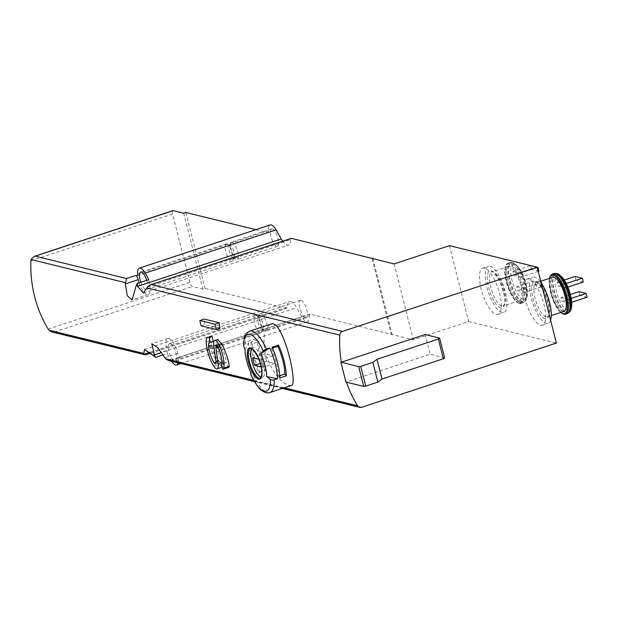 <?xml version="1.0" encoding="UTF-8"?>
<svg xmlns="http://www.w3.org/2000/svg" width="618" height="618" viewBox="0 0 618 618"><rect width="100%" height="100%" fill="white"/><g stroke="black" fill="none" stroke-linecap="round" stroke-linejoin="round"><path stroke-width="0.46" stroke-dasharray="3.09 2.32" d="M346.42 382.194A119.707 110.274 -76.2 0 1 346.327 381.939A119.707 110.274 -76.2 0 1 343.43 372.206A119.707 110.274 -76.2 0 1 341.337 362.21M291.287 385.462L289.139 385.462C279.915 382.241 271.928 371.441 265.176 353.063C262.465 337.127 264.419 327.478 271.039 324.118M219.915 328.328L204.836 324.635A119.707 110.274 103.8 0 1 204.234 319.073M228.915 367.293L228.251 367.223A119.707 110.274 103.8 0 1 226.003 362.627L221.507 364.164M220.008 351.997L218.888 346.798L219.251 344.566L221.36 346.798C224.249 352.917 225.91 358.092 226.335 362.326L221.615 363.878M221.738 362.519L222.982 362.102L221.113 356.223M222.982 362.102L223.16 366.798L219.506 364.458C213.364 357.366 209.888 349.579 209.077 341.082L210.715 336.362M213.287 341.406L213.063 341.352C211.827 341.206 211.325 342.457 211.572 345.107C212.6 350.947 215.056 356.285 218.942 361.113L220.572 362.21L220.564 360.101L216.686 344.605L217.66 339.529M209.626 342.31L212.484 341.368L210.205 342.295M269.919 392.538A32.321 10.892 71.7 0 1 267.563 392.584A32.321 10.892 71.7 0 1 253.102 374.624A3.19 0.935 -24.6 0 1 250.916 374.771M253.102 374.624L256.354 373.55A32.321 10.892 71.7 0 1 248.575 342.812L245.323 343.886A3.19 2.009 -1.4 0 0 243.616 345.323M250.931 342.032A32.321 10.892 -108.3 0 0 258.71 372.77L265.13 370.653A32.321 10.892 71.7 0 1 257.351 339.915L250.931 342.032L252.36 343.809L258.78 341.692L257.351 339.915M512.894 271.495L520.132 273.272L521.09 277.065L513.852 275.288L512.894 271.495L530.731 265.609L537.173 267.185M516.733 286.675L523.971 288.444L524.929 292.244L517.691 290.468L516.733 286.675L534.57 280.788L541.808 282.557L523.971 288.444M557.227 282.349L564.466 284.125L565.424 287.918L558.185 286.149L557.227 282.349L564.311 280.016M561.067 297.528L568.305 299.305L569.263 303.098L562.025 301.321L561.067 297.528L570.352 294.462M171.657 361.306A13.565 4.573 71.7 0 1 170.862 360L167.146 353.527L163.106 354.856M178.146 362.897A13.565 4.573 71.7 0 0 178.424 359.089L309.348 315.875A13.565 4.573 71.7 0 1 307.548 321.777A13.565 4.573 71.7 0 1 301.777 316.795L296.586 307.718A16.756 5.647 71.7 0 0 289.463 301.561A16.756 5.647 71.7 0 0 287.216 307.015A3.994 1.344 71.7 0 1 286.682 308.312A3.994 1.344 71.7 0 1 286.389 308.32L205.037 288.397L202.897 289.1L192.337 286.52A3.994 1.344 71.7 0 1 189.873 282.356L172.584 214.052A3.994 1.344 71.7 0 1 172.847 210.63M178.424 359.089A3.994 1.344 71.7 0 1 178.95 357.351A3.994 1.344 71.7 0 1 179.243 357.351L180.271 357.598L171.109 360.626L168.444 360.518M449.41 245.663L468.614 321.553L413.318 339.807L310.166 314.137A3.994 1.344 71.7 0 0 309.873 314.145A3.994 1.344 71.7 0 0 309.348 315.875M468.614 321.553L556.37 343.044M255.891 229.657L267.679 232.546A3.994 1.344 71.7 0 0 267.973 232.538A3.994 1.344 71.7 0 0 268.498 230.808A13.565 4.573 71.7 0 1 270.298 224.906M147.632 286.868L290.63 239.668A3.994 1.344 71.7 0 1 291.163 238.37M290.63 239.668A16.756 5.647 71.7 0 1 288.382 245.122A16.756 5.647 71.7 0 1 282.665 241.182M145.863 354.786L54.399 332.044L51.734 331.943M484.52 268.142A24.341 8.204 -108.3 0 0 482.743 268.173A24.341 8.204 -108.3 0 0 481.831 291.449A24.341 8.204 -108.3 0 0 496.231 314.438A24.341 8.204 -108.3 0 0 498 314.4A24.341 8.204 -108.3 0 0 498.911 291.124A24.341 8.204 -108.3 0 0 484.52 268.142M528.846 278.996A24.341 8.204 -108.3 0 0 527.077 279.027A24.341 8.204 -108.3 0 0 526.165 302.302A24.341 8.204 -108.3 0 0 540.565 325.292A24.341 8.204 -108.3 0 0 542.334 325.253A24.341 8.204 -108.3 0 0 543.245 301.986A24.341 8.204 -108.3 0 0 528.846 278.996M425.122 334.554L430.12 354.292L345.925 382.079M170.213 343.569A9.177 3.09 -108.3 0 0 169.548 343.585A9.177 3.09 -108.3 0 0 169.487 353.264A9.177 3.09 -108.3 0 0 175.296 361.012A9.177 3.09 -108.3 0 0 175.643 352.237A9.177 3.09 -108.3 0 0 170.213 343.569M167.146 353.527A3.994 1.344 -108.3 0 0 166.945 350.777A14.361 4.844 -108.3 0 1 167.872 338.463A14.361 4.844 -108.3 0 1 177.799 353.434A3.994 1.344 -108.3 0 0 180.271 357.598M140.804 282.241A9.177 3.09 -108.3 0 0 146.458 289.525A9.177 3.09 -108.3 0 0 146.667 280.302M139.127 282.797A14.361 4.844 -108.3 0 0 148.135 294.639A14.361 4.844 -108.3 0 0 149.062 282.326L136.153 286.59M148.853 279.583A3.994 1.344 -108.3 0 0 149.062 282.326M183.693 213.21L202.897 289.1M185.833 212.507L205.037 288.397M394.114 263.909L413.318 339.807M372.098 258.525L391.302 334.415M272.299 228.869A9.177 3.09 -108.3 0 0 271.626 228.884A9.177 3.09 -108.3 0 0 271.565 238.571A9.177 3.09 -108.3 0 0 277.382 246.312A9.177 3.09 -108.3 0 0 277.721 237.536A9.177 3.09 -108.3 0 0 272.299 228.869M301.136 300.356A9.177 3.09 -108.3 0 0 300.464 300.371A9.177 3.09 -108.3 0 0 300.402 310.058A9.177 3.09 -108.3 0 0 306.219 317.799A9.177 3.09 -108.3 0 0 306.567 309.023A9.177 3.09 -108.3 0 0 301.136 300.356M372.924 258.726L392.013 334.176M260.827 313.666A9.177 3.09 -108.3 0 0 260.155 313.674A9.177 3.09 -108.3 0 0 259.297 314.601A9.177 3.09 -108.3 0 0 260.093 323.361A9.177 3.09 -108.3 0 0 264.666 330.877A9.177 3.09 -108.3 0 0 265.91 331.109A9.177 3.09 -108.3 0 0 266.25 322.333A9.177 3.09 -108.3 0 0 260.827 313.666M258.996 317.142A6.381 2.155 -108.3 0 0 257.938 317.799A6.381 2.155 -108.3 0 0 258.494 323.886A6.381 2.155 -108.3 0 0 261.669 329.116A6.381 2.155 -108.3 0 0 263.137 328.637A6.381 2.155 -108.3 0 0 262.58 322.542A6.381 2.155 -108.3 0 0 259.398 317.312A6.381 2.155 -108.3 0 0 258.996 317.142M255.829 315.311A9.177 3.09 -108.3 0 0 255.164 315.327A9.177 3.09 -108.3 0 0 255.103 325.006A9.177 3.09 -108.3 0 0 260.912 332.754A9.177 3.09 -108.3 0 0 261.777 331.827A9.177 3.09 -108.3 0 0 260.974 323.067A9.177 3.09 -108.3 0 0 256.4 315.559A9.177 3.09 -108.3 0 0 255.829 315.311M231.982 242.179A9.177 3.09 -108.3 0 0 231.317 242.186A9.177 3.09 -108.3 0 0 230.452 243.113A9.177 3.09 -108.3 0 0 231.256 251.874A9.177 3.09 -108.3 0 0 235.829 259.39A9.177 3.09 -108.3 0 0 237.073 259.614A9.177 3.09 -108.3 0 0 237.412 250.838A9.177 3.09 -108.3 0 0 231.982 242.179M230.159 245.655A6.381 2.155 -108.3 0 0 229.093 246.312A6.381 2.155 -108.3 0 0 229.649 252.399A6.381 2.155 -108.3 0 0 232.831 257.629A6.381 2.155 -108.3 0 0 234.299 257.15A6.381 2.155 -108.3 0 0 233.743 251.055A6.381 2.155 -108.3 0 0 230.56 245.825A6.381 2.155 -108.3 0 0 230.159 245.655M226.991 243.824A9.177 3.09 -108.3 0 0 226.319 243.84A9.177 3.09 -108.3 0 0 226.258 253.519A9.177 3.09 -108.3 0 0 232.074 261.267A9.177 3.09 -108.3 0 0 232.94 260.34A9.177 3.09 -108.3 0 0 232.136 251.58A9.177 3.09 -108.3 0 0 227.563 244.064A9.177 3.09 -108.3 0 0 226.991 243.824M444.589 357.83L430.12 354.292M550.592 320.209A24.341 8.204 71.7 0 1 548.042 323.376A24.341 8.204 71.7 0 1 546.273 323.407A24.341 8.204 71.7 0 1 531.874 300.418A24.341 8.204 71.7 0 1 532.786 277.142A24.341 8.204 71.7 0 1 541.175 282.99M563.879 311.426A17.953 6.056 71.7 0 1 562.573 311.449A17.953 6.056 71.7 0 1 551.951 294.492A17.953 6.056 71.7 0 1 552.623 277.32M566.297 283.515L564.466 284.125M567.919 287.092L565.424 287.918M583.261 282.032L576.022 280.255L558.185 286.149M576.022 280.255L575.064 276.462M571.186 298.355L568.305 299.305M571.665 302.302L569.263 303.098M587.1 297.212L579.862 295.435L562.025 301.321M579.862 295.435L578.904 291.642M501.94 312.553A24.341 8.204 71.7 0 1 487.54 289.564A24.341 8.204 71.7 0 1 488.452 266.288A24.341 8.204 71.7 0 1 503.871 286.829A24.341 8.204 71.7 0 1 503.709 312.515A24.341 8.204 71.7 0 1 501.94 312.553M518.239 300.595A17.953 6.056 71.7 0 1 507.617 283.639A17.953 6.056 71.7 0 1 508.29 266.466A17.953 6.056 71.7 0 1 519.668 281.623A17.953 6.056 71.7 0 1 519.545 300.572A17.953 6.056 71.7 0 1 518.239 300.595M537.281 267.609L520.132 273.272M538.239 271.402L521.09 277.065M538.927 271.178L531.689 269.402L513.852 275.288M531.689 269.402L530.731 265.609M541.808 282.557L542.766 286.358L524.929 292.244M542.766 286.358L535.528 284.581L517.691 290.468M535.528 284.581L534.57 280.788M251.688 348.691A15.558 5.245 71.7 0 1 252.816 347.756A15.558 5.245 71.7 0 1 262.673 360.897A15.558 5.245 71.7 0 1 262.573 377.312A15.558 5.245 71.7 0 1 261.437 377.335A15.558 5.245 71.7 0 1 261.113 377.235M261.205 366.953L262.681 367.316A11.371 3.832 -108.3 0 0 260.757 359.73L258.903 359.274M279.761 375.744L278.44 376.177A29.131 9.818 -108.3 0 0 271.426 348.475L272.09 347.216M272.499 348.127L271.426 348.475M278.44 376.177L279.869 377.953M244.983 349.657L248.575 342.812M250.823 372.739L256.354 373.55M258.71 372.77L259.367 371.511A29.131 9.818 71.7 0 1 252.36 343.809M259.367 371.511L265.794 369.394L265.13 370.653M265.794 369.394A29.131 9.818 71.7 0 1 258.78 341.692M274.809 363.314A11.371 3.832 -108.3 0 0 272.886 355.729L264.836 353.751A11.371 3.832 -108.3 0 0 266.76 361.345L274.809 363.314L262.681 367.316M266.76 361.345L260.34 363.461M272.886 355.729L260.757 359.73M264.836 353.751L252.708 357.76M201.159 325.848L204.836 324.635M221.553 364.095L226.003 362.627M222.441 369.139L228.251 367.223M284.226 387.818L253.751 380.356M245.323 343.886A32.321 10.892 71.7 0 1 249.657 331.155M523.338 299.351A18.386 6.195 71.7 0 1 510.684 271.657A18.386 6.195 71.7 0 1 522.72 274.601A18.386 6.195 71.7 0 1 523.338 299.351M567.664 310.205A18.386 6.195 71.7 0 1 555.018 282.511A18.386 6.195 71.7 0 1 567.046 285.454A18.386 6.195 71.7 0 1 567.664 310.205M152.909 355.141L296.586 307.718M170.862 360L301.777 316.795M179.243 357.351L310.166 314.137M361.708 407.293L171.109 360.626M137.289 275.582L267.679 232.546M30.9 260.819L172.584 214.052M48.181 329.124L189.873 282.356M54.399 332.044L192.337 286.52M150.019 352.291L287.216 307.015M146.311 354.554L286.389 308.32M137.582 274.013L268.498 230.808M177.799 353.434L164.898 357.698M166.945 350.777L161.553 352.554M545.115 318.849A19.552 6.589 71.7 0 1 531.665 289.394A19.552 6.589 71.7 0 1 544.458 292.53A19.552 6.589 71.7 0 1 545.115 318.849M546.158 316.864A17.953 6.056 71.7 0 1 535.536 299.908A17.953 6.056 71.7 0 1 536.215 282.735A17.953 6.056 71.7 0 1 547.587 297.891A17.953 6.056 71.7 0 1 547.471 316.841A17.953 6.056 71.7 0 1 546.158 316.864M560.812 312.438A20.348 6.86 71.7 0 1 551.735 296.524A20.348 6.86 71.7 0 1 549.556 278.332M565.594 314.222A21.151 7.13 71.7 0 1 564.049 314.245A21.151 7.13 71.7 0 1 551.542 294.276A21.151 7.13 71.7 0 1 552.337 274.052M567.162 313.705A21.151 7.13 71.7 0 1 565.617 313.728A21.151 7.13 71.7 0 1 553.11 293.759A21.151 7.13 71.7 0 1 553.898 273.535M569.363 312.16A20.827 7.022 71.7 0 1 566.613 313.071A20.827 7.022 71.7 0 1 553.728 291.333A20.827 7.022 71.7 0 1 556.594 273.457M569.804 311.634A20.456 6.898 71.7 0 1 567.1 312.53A20.456 6.898 71.7 0 1 554.439 291.178A20.456 6.898 71.7 0 1 557.258 273.627M500.789 307.996A19.552 6.589 71.7 0 1 487.332 278.54A19.552 6.589 71.7 0 1 500.124 281.677A19.552 6.589 71.7 0 1 500.789 307.996M501.831 306.01A17.953 6.056 71.7 0 1 491.21 289.054A17.953 6.056 71.7 0 1 491.882 271.881A17.953 6.056 71.7 0 1 503.253 287.038A17.953 6.056 71.7 0 1 503.137 305.987A17.953 6.056 71.7 0 1 501.831 306.01M518.811 302.866A20.348 6.86 71.7 0 1 504.806 272.214A20.348 6.86 71.7 0 1 518.131 275.474A20.348 6.86 71.7 0 1 518.811 302.866M519.723 303.392A21.151 7.13 71.7 0 1 507.208 283.423A21.151 7.13 71.7 0 1 508.004 263.198A21.151 7.13 71.7 0 1 521.399 281.051A21.151 7.13 71.7 0 1 521.26 303.361A21.151 7.13 71.7 0 1 519.723 303.392M521.283 302.874A21.151 7.13 71.7 0 1 508.776 282.905A21.151 7.13 71.7 0 1 509.572 262.681A21.151 7.13 71.7 0 1 522.967 280.533A21.151 7.13 71.7 0 1 522.828 302.851A21.151 7.13 71.7 0 1 521.283 302.874M522.28 302.217A20.827 7.022 71.7 0 1 509.394 280.479A20.827 7.022 71.7 0 1 512.26 262.604A20.827 7.022 71.7 0 1 523.933 280.209A20.827 7.022 71.7 0 1 525.03 301.306A20.827 7.022 71.7 0 1 522.28 302.217M522.766 301.677A20.456 6.898 71.7 0 1 510.113 280.325A20.456 6.898 71.7 0 1 512.925 262.766A20.456 6.898 71.7 0 1 524.388 280.062A20.456 6.898 71.7 0 1 525.47 300.781A20.456 6.898 71.7 0 1 522.766 301.677M252.816 347.756L250.475 348.529A15.558 5.245 71.7 0 1 260.332 361.669A15.558 5.245 71.7 0 1 260.232 378.085L262.573 377.312M222.727 369.216L228.536 367.293M213.782 345.57L216.686 344.605M216.014 361.6L220.564 360.101M216.061 362.063L218.942 361.113M206.203 342.032L209.077 341.082M213.874 366.319L219.506 364.458M218.069 347.069L218.888 346.798M218.409 347.772L221.36 346.798M282.395 388.421L254.469 381.584M143.399 292.978L288.382 245.122M150.916 353.117L286.682 308.312M144.473 349.417L289.463 301.561M137.049 275.752L267.973 232.538M180.919 363.577L307.548 321.777M178.95 357.351L309.873 314.145M148.135 294.639L132.097 299.931M167.872 338.463L151.835 343.762M300.464 300.371L260.155 313.674M306.219 317.799L265.91 331.109M261.669 329.116L264.666 330.877M257.938 317.799L259.297 314.601M259.398 317.312L256.4 315.559M263.137 328.637L261.777 331.827M255.164 315.327L169.548 343.585M260.912 332.754L175.296 361.012M271.626 228.884L231.317 242.186M277.382 246.312L237.073 259.614M232.831 257.629L235.829 259.39M229.093 246.312L230.452 243.113M230.56 245.825L227.563 244.064M234.299 257.15L232.94 260.34M226.319 243.84L140.703 272.098M232.074 261.267L146.458 289.525M542.334 325.253L548.042 323.376M527.077 279.027L532.786 277.142M540.735 281.244L536.215 282.735C535.999 280.726 538.533 283.616 543.809 291.402C548.823 304.265 550.314 312.422 548.29 315.868L547.471 316.841L551.302 315.574M549.387 278.386L549.078 283.446L552.399 298.571L558.888 310.645L560.642 312.492M498 314.4L503.709 312.515M482.743 268.173L488.452 266.288M508.29 266.466L491.882 271.881C491.665 269.873 494.199 272.762 499.475 280.549C504.489 293.411 505.98 301.561 503.956 305.014L503.137 305.987L519.545 300.572M519.336 303.407L522.828 302.851L525.47 300.781C527.478 298.115 527.926 293.604 526.814 287.262C525.145 278.811 522.225 271.881 518.038 266.489L512.925 262.766L508.004 263.198C506.428 264.728 504.921 263.245 504.744 272.584L508.073 287.718C511.735 296.949 515.489 302.179 519.336 303.407M215.566 363.863L220.572 362.21M221.955 367.2L223.16 366.806M216.362 345.516L219.251 344.566M221.414 364.234L226.196 362.65"/><path stroke-width="0.93" d="M254.469 381.584L168.444 360.518L165.624 358.772L157.675 347.563L151.835 343.778L154.616 356.084L153.534 355.813L155.659 357.32L154.616 356.084M341.337 362.21L358.726 366.698L360.757 366.374L372.886 362.372L377.003 359.282L438.363 339.027L439.599 338.1L425.122 334.554L341.337 362.21A119.707 110.274 -76.2 0 1 339.776 335.134A3.994 3.677 -76.2 0 1 342.503 331.402L537.166 267.154L556.37 343.044L361.708 407.293A3.994 3.677 -76.2 0 1 357.652 405.794A119.707 110.274 -76.2 0 1 346.42 382.194M139.127 282.797A14.361 4.844 -108.3 0 1 138.2 279.668A3.994 1.344 -108.3 0 0 135.736 275.504L136.763 275.759A3.994 1.344 71.7 0 0 137.049 275.752A3.994 1.344 71.7 0 0 137.582 274.013A13.565 4.573 71.7 0 1 139.382 268.119A13.565 4.573 71.7 0 1 145.145 273.102L148.853 279.583L137.366 283.376L137.582 286.389L143.391 292.963L147.632 286.868L150.344 284.852L291.457 238.37L394.114 263.909L449.41 245.663L537.166 267.154L537.969 267.378L537.281 267.609M137.358 285.578L136.284 285.315L132.09 299.915L127.316 295.775L125.292 283.932L126.574 278.533L35.195 256.153L173.133 210.63L183.693 213.21L185.833 212.507L255.891 229.657M125.276 282.619L31.031 259.545L30.9 260.819A119.707 110.274 -76.2 0 0 48.181 329.124L48.907 330.197L51.734 331.943L145.153 354.817L150.916 353.117M153.534 355.813L144.481 349.425L143.793 353.434L145.153 354.817M243.616 345.323A3.19 2.009 -1.4 0 0 243.562 345.74C244.234 332.986 245.879 333.689 249.657 331.155L271.039 324.095C282.503 318.193 298.664 385.122 291.287 385.462M219.915 328.328A119.707 110.274 -76.2 0 1 219.305 322.766L204.234 319.073L199.815 320.533L201.159 325.848L216.238 329.541L219.915 328.328M214.794 340.472A8.621 2.905 -108.3 0 0 213.782 345.57L216.014 361.6A3.832 1.29 -108.3 0 1 215.566 363.863A3.832 1.29 -108.3 0 1 214.091 362.72A14.762 4.975 -108.3 0 1 208.59 346.088A7.98 2.688 -108.3 0 1 209.626 342.31A7.98 2.688 -108.3 0 1 210.205 342.295L209.185 337.42L208.683 337.297A11.974 4.032 -108.3 0 0 207.81 337.312A11.974 4.032 -108.3 0 0 206.203 342.032A19.954 6.728 -108.3 0 0 213.874 366.319A8.621 2.905 -108.3 0 0 217.119 368.799A8.621 2.905 -108.3 0 0 218.131 363.708L215.914 347.779A3.832 1.29 -108.3 0 1 216.362 345.516A3.832 1.29 -108.3 0 1 218.409 347.772A14.762 4.975 -108.3 0 1 221.615 363.878A1.599 0.541 -108.3 0 1 221.414 364.234A1.599 0.541 -108.3 0 1 221.298 364.234L222.727 369.216A5.585 1.885 -108.3 0 0 223.137 369.209A5.585 1.885 -108.3 0 0 223.816 368.096A19.954 6.728 -108.3 0 0 219.282 345.269A8.621 2.905 -108.3 0 0 214.794 340.472L217.66 339.529L222.156 344.326C226.203 353.195 228.59 360.518 229.301 366.281L228.536 367.293M221.113 356.223L220.008 351.997M207.81 337.312L212.098 336.455A119.707 110.274 -76.2 0 0 213.287 341.406L210.429 342.357M250.916 374.771A3.19 0.935 -24.6 0 1 250.854 374.686A3.19 0.935 -24.6 0 1 250.831 374.593A119.707 35.002 -24.6 0 1 250.823 372.739A24.272 8.181 71.7 0 1 244.983 349.657A119.707 75.272 -1.4 0 1 243.631 346.126A29.927 10.089 71.7 0 1 263.222 350.924A3.19 0.935 -24.6 0 1 266.474 349.07L269.734 347.996A32.321 10.892 71.7 0 1 277.513 378.726L266.713 376.632A119.707 75.272 -1.4 0 0 270.421 379.382A3.19 2.009 -1.4 0 0 274.253 379.807L277.513 378.726M269.734 347.996L260.873 353.55A24.272 8.181 71.7 0 1 266.713 376.632M260.873 353.55A119.707 35.002 -24.6 0 1 263.222 350.924M286.288 375.829A32.321 10.892 71.7 0 0 278.509 345.099L272.09 347.216A32.321 10.892 -108.3 0 1 279.869 377.953L286.288 375.829L284.859 374.06L279.761 375.744M163.106 354.856L155.659 357.32M139.382 268.119L270.298 224.906A13.565 4.573 71.7 0 1 276.068 229.896L281.26 238.965A16.756 5.647 71.7 0 0 282.665 241.182M136.284 285.315L137.366 283.376M31.031 259.545L34.168 256.4L35.195 256.153M150.344 284.852L291.163 238.37A3.994 1.344 71.7 0 1 291.457 238.37M34.168 256.4L172.847 210.63A3.994 1.344 71.7 0 1 173.133 210.63M178.146 362.897A13.565 4.573 71.7 0 1 176.624 364.991A13.565 4.573 71.7 0 1 171.657 361.306M146.667 280.302A9.177 3.09 -108.3 0 0 141.375 272.082A9.177 3.09 -108.3 0 0 140.703 272.098A9.177 3.09 -108.3 0 0 140.804 282.241M372.808 258.285L372.924 258.726M340.935 362.341L345.925 382.079L363.724 386.435L365.748 386.111L377.884 382.102L382.001 379.012L443.353 358.757L444.589 357.83L439.599 338.1M372.886 362.372L377.884 382.102M377.003 359.282L382.001 379.012M438.363 339.027L443.353 358.757M541.175 282.99A24.341 8.204 71.7 0 1 550.592 320.209M540.735 281.244L552.623 277.32A17.953 6.056 71.7 0 1 563.995 292.476A17.953 6.056 71.7 0 1 563.879 311.426L551.302 315.574M564.311 280.016L575.064 276.462L582.303 278.239L566.297 283.515M582.303 278.239L583.261 282.032L567.919 287.092M570.352 294.462L578.904 291.642L586.142 293.411L571.186 298.355M586.142 293.411L587.1 297.212L571.665 302.302M537.969 267.378L538.927 271.178L538.239 271.402M261.113 377.235A15.558 5.245 71.7 0 1 252.708 364.18A15.558 5.245 71.7 0 1 251.688 348.691M260.34 363.461L254.631 365.346L261.205 366.953M254.631 365.346A11.371 3.832 71.7 0 1 252.708 357.76L258.903 359.274M243.562 345.74A3.19 2.009 -1.4 0 0 243.631 346.126M284.859 374.06A29.131 9.818 -108.3 0 0 277.845 346.358L272.499 348.127M278.509 345.099L277.845 346.358M216.238 329.541L214.894 324.226L219.305 322.766M214.894 324.226L199.815 320.533M209.185 337.42L212.098 336.455M357.652 405.794L284.226 387.818M253.751 380.356L165.624 358.772M339.776 335.134L147.107 287.965M143.793 353.434L48.907 330.197M258.61 379.205A16.47 5.554 71.7 0 1 247.27 354.392A16.47 5.554 71.7 0 1 258.054 357.034A16.47 5.554 71.7 0 1 258.61 379.205M270.421 379.382A29.927 10.089 71.7 0 1 250.831 374.593M274.253 379.807A32.321 10.892 71.7 0 1 269.919 392.538L291.294 385.485M249.657 331.155A32.321 10.892 71.7 0 1 266.474 349.07M135.736 275.504L126.574 278.533M136.763 275.759L137.289 275.582M137.582 286.389L281.26 238.965M145.145 273.102L276.068 229.896M342.503 331.402L151.371 284.604M144.218 354.207L150.019 352.291M138.2 279.668L125.292 283.932M161.553 352.554L154.036 355.041M360.757 366.374L365.748 386.111M358.726 366.698L363.724 386.435M549.556 278.332A20.348 6.86 71.7 0 1 563.801 289.525A20.348 6.86 71.7 0 1 563.145 313.728A20.348 6.86 71.7 0 1 560.812 312.438M549.387 278.386L550.174 276.061L552.337 274.052A21.151 7.13 71.7 0 1 565.733 291.905A21.151 7.13 71.7 0 1 565.594 314.222L569.363 312.16A20.827 7.022 71.7 0 0 568.266 291.063A20.827 7.022 71.7 0 0 556.594 273.457L553.898 273.535A21.151 7.13 71.7 0 1 567.301 291.387A21.151 7.13 71.7 0 1 567.162 313.705M556.594 273.457L557.258 273.627A20.456 6.898 71.7 0 1 568.722 290.916A20.456 6.898 71.7 0 1 569.804 311.634L569.363 312.16M259.096 378.108A15.558 5.245 71.7 0 1 249.888 363.415A15.558 5.245 71.7 0 1 250.475 348.529C251.032 346.953 253.496 349.734 257.876 356.887C260.92 363.871 262.21 369.888 261.762 374.941L260.232 378.085A15.558 5.245 71.7 0 1 259.096 378.108M223.816 368.096L229.301 366.281M219.282 345.269L222.156 344.326M214.091 362.72L216.061 362.063M208.59 346.088L211.572 345.107M208.683 337.297L211.595 336.339M218.131 363.708L221.738 362.519M215.914 347.779L218.069 347.069M250.854 374.686C256.192 384.697 259.807 389.927 261.7 390.383C264.581 392.639 267.324 393.357 269.919 392.538M359.8 407.37L282.395 388.421M176.624 364.991L180.919 363.577M560.642 312.492L563.67 314.261L565.594 314.222M552.337 274.052L553.898 273.535M557.258 273.627L562.372 277.351C566.551 282.735 569.479 289.664 571.14 298.123C572.26 304.465 571.812 308.969 569.804 311.634M223.137 369.209L228.923 367.301M217.119 368.799L221.955 367.2"/></g></svg>
